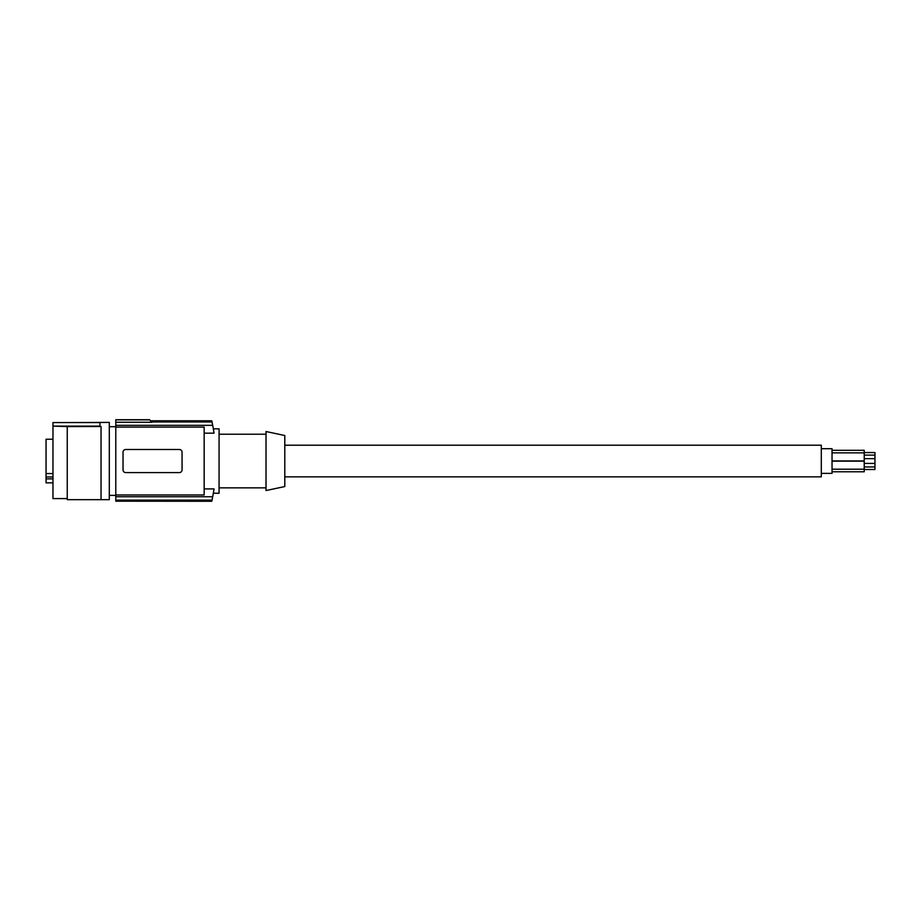 <?xml version="1.0" encoding="UTF-8"?>
<svg xmlns="http://www.w3.org/2000/svg" width="921" height="921" viewBox="0 0 921 921"><rect width="100%" height="100%" fill="white"/><g stroke="black" fill="none" stroke-linecap="round" stroke-linejoin="round"><path stroke-width="1.38" d="M52.969 422.578L109.3 422.405L109.3 499.666L67.245 499.666L67.245 426.584L101.045 426.504L99.963 426.504L99.963 422.578L52.969 422.578L52.969 426.124L99.963 426.124M101.045 499.666L101.045 426.584M67.245 426.584L52.969 426.124M67.245 498.595L52.969 498.595L52.969 426.4M52.969 473.567L46.05 473.567L46.05 476.974L52.969 476.974M52.969 478.874L46.05 478.874L46.05 476.974M46.05 473.567L46.05 439.236L52.969 439.236M52.969 482.834L46.05 482.834L46.05 478.874M115.793 422.267L115.793 419.723L149.501 419.723L152.046 422.267L115.793 422.267L115.793 427.102L204.163 427.102L204.163 494.968L115.793 494.968L115.793 496.741L212.693 496.741L212.014 500.115A187.78 187.78 0 0 1 211.784 501.185L115.793 501.185L211.761 501.277M115.793 496.741L115.793 501.185M115.793 494.968L115.793 427.102M151.746 421.968L212.014 421.968A187.78 187.78 0 0 0 211.784 420.885L150.664 420.885M212.014 421.968L212.693 425.329L115.793 425.329M204.163 433.158L214.04 433.158A187.78 187.78 0 0 0 212.693 425.329M179.641 449.517L179.376 449.506A2.682 2.682 0 0 1 182.059 452.188L182.059 469.894A2.682 2.682 0 0 1 179.376 472.577L125.717 472.577A2.682 2.682 0 0 1 123.034 469.894L123.034 452.188A2.682 2.682 0 0 1 125.717 449.506L179.376 449.506M204.163 488.913L214.04 488.913A187.78 187.78 0 0 1 212.693 496.741M115.793 500.115L212.014 500.115M214.04 433.158L213.338 428.841L219.071 428.841L219.071 493.23L213.338 493.23L214.04 488.913M219.071 434.217L266.019 434.217M219.071 487.865L266.019 487.865M266.019 490.548L266.019 431.523L284.796 435.518L284.796 486.553L266.019 490.548M115.793 419.849L149.628 419.849M284.796 445.211L821.302 445.211L821.302 476.859L284.796 476.859M821.302 448.7L832.031 448.7L832.031 473.371L821.302 473.371M832.031 450.3L864.22 450.3L864.22 460.914L832.031 460.914M864.22 452.556L874.95 452.556L874.95 469.514L864.22 469.514M832.031 461.156L864.22 461.156L864.22 471.771L832.031 471.771M109.3 495.371L115.793 495.371M150.572 420.793L211.761 420.793M832.031 469.203L864.22 469.203M864.22 466.947L874.95 466.947M864.22 458.658L874.95 458.658M109.3 426.699L115.793 426.699M832.031 452.867L864.22 452.867M864.22 455.124L874.95 455.124M864.22 463.413L874.95 463.413"/></g></svg>
